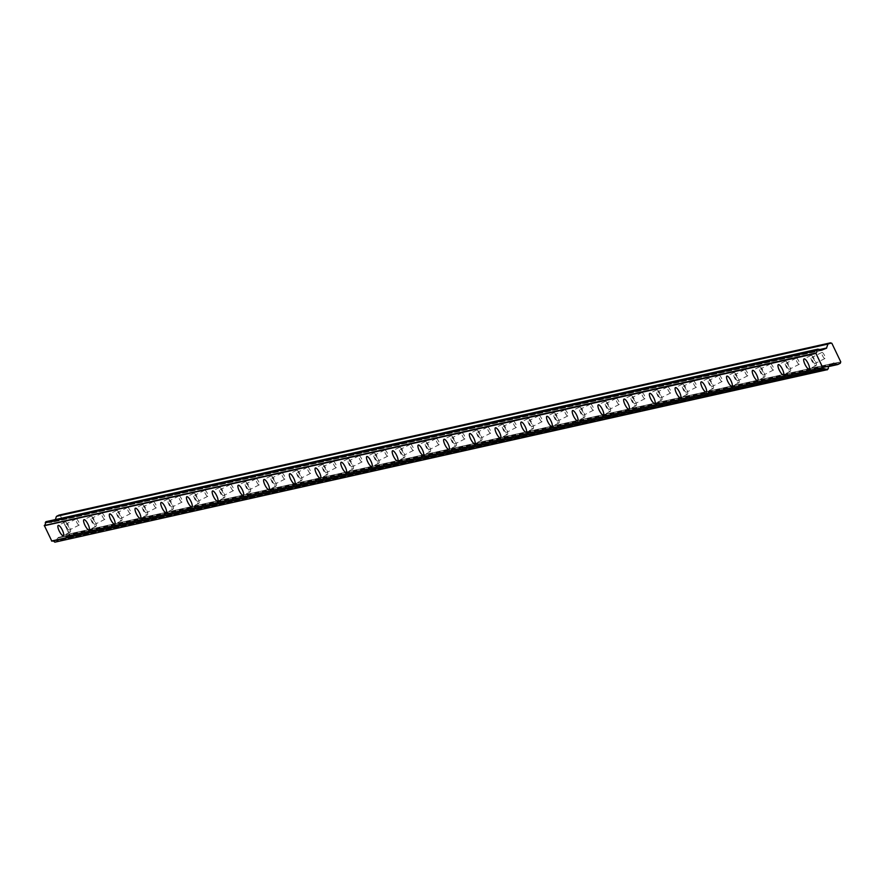 <?xml version="1.0" encoding="UTF-8"?>
<svg xmlns="http://www.w3.org/2000/svg" width="885" height="885" viewBox="0 0 885 885"><rect width="100%" height="100%" fill="white"/><g stroke="black" fill="none" stroke-linecap="round" stroke-linejoin="round"><path stroke-width="0.66" stroke-dasharray="4.42 3.32" d="M811.987 357.429A3.407 0.962 63.3 0 1 814.366 360.173A3.407 0.962 63.3 0 1 814.996 363.547A3.407 0.962 63.3 0 1 814.93 363.569A3.407 0.962 63.3 0 1 812.552 360.826A3.407 0.962 63.3 0 1 811.921 357.452A3.407 0.962 63.3 0 1 811.987 357.429M821.988 352.396A3.407 0.962 63.3 0 1 824.366 355.139A3.407 0.962 63.3 0 1 824.997 358.502A3.407 0.962 63.3 0 1 824.931 358.536A3.407 0.962 63.3 0 1 822.541 355.781A3.407 0.962 63.3 0 1 821.922 352.418A3.407 0.962 63.3 0 1 821.988 352.396M66.176 523.975A3.407 0.962 63.3 0 1 68.565 526.719A3.407 0.962 63.3 0 1 69.185 530.082A3.407 0.962 63.3 0 1 69.118 530.104A3.407 0.962 63.3 0 1 66.74 527.36A3.407 0.962 63.3 0 1 66.121 523.997A3.407 0.962 63.3 0 1 66.176 523.975M76.176 518.931A3.407 0.962 63.3 0 1 78.566 521.674A3.407 0.962 63.3 0 1 79.185 525.048A3.407 0.962 63.3 0 1 79.119 525.07A3.407 0.962 63.3 0 1 76.741 522.327A3.407 0.962 63.3 0 1 76.11 518.953A3.407 0.962 63.3 0 1 76.176 518.931M91.896 518.234A3.407 0.962 63.3 0 1 94.275 520.977A3.407 0.962 63.3 0 1 94.905 524.34A3.407 0.962 63.3 0 1 94.839 524.362A3.407 0.962 63.3 0 1 92.46 521.619A3.407 0.962 63.3 0 1 91.83 518.256A3.407 0.962 63.3 0 1 91.896 518.234M101.897 513.189A3.407 0.962 63.3 0 1 104.275 515.933A3.407 0.962 63.3 0 1 104.906 519.307A3.407 0.962 63.3 0 1 104.839 519.329A3.407 0.962 63.3 0 1 102.45 516.586A3.407 0.962 63.3 0 1 101.83 513.212A3.407 0.962 63.3 0 1 101.897 513.189M117.616 512.481A3.407 0.962 63.3 0 1 119.995 515.236A3.407 0.962 63.3 0 1 120.614 518.599A3.407 0.962 63.3 0 1 120.559 518.621A3.407 0.962 63.3 0 1 118.17 515.878A3.407 0.962 63.3 0 1 117.55 512.515A3.407 0.962 63.3 0 1 117.616 512.481M127.617 507.448A3.407 0.962 63.3 0 1 129.995 510.191A3.407 0.962 63.3 0 1 130.615 513.566A3.407 0.962 63.3 0 1 130.56 513.588A3.407 0.962 63.3 0 1 128.17 510.844A3.407 0.962 63.3 0 1 127.551 507.47A3.407 0.962 63.3 0 1 127.617 507.448M143.337 506.74A3.407 0.962 63.3 0 1 145.715 509.483A3.407 0.962 63.3 0 1 146.335 512.857A3.407 0.962 63.3 0 1 146.268 512.88A3.407 0.962 63.3 0 1 143.89 510.136A3.407 0.962 63.3 0 1 143.27 506.762A3.407 0.962 63.3 0 1 143.337 506.74M153.326 501.706A3.407 0.962 63.3 0 1 155.716 504.45A3.407 0.962 63.3 0 1 156.335 507.813A3.407 0.962 63.3 0 1 156.269 507.846A3.407 0.962 63.3 0 1 153.89 505.092A3.407 0.962 63.3 0 1 153.271 501.729A3.407 0.962 63.3 0 1 153.326 501.706M169.046 500.998A3.407 0.962 63.3 0 1 171.436 503.742A3.407 0.962 63.3 0 1 172.055 507.116A3.407 0.962 63.3 0 1 171.989 507.138A3.407 0.962 63.3 0 1 169.61 504.395A3.407 0.962 63.3 0 1 168.991 501.021A3.407 0.962 63.3 0 1 169.046 500.998M179.047 495.965A3.407 0.962 63.3 0 1 181.436 498.709A3.407 0.962 63.3 0 1 182.056 502.072A3.407 0.962 63.3 0 1 181.989 502.094A3.407 0.962 63.3 0 1 179.611 499.35A3.407 0.962 63.3 0 1 178.98 495.987A3.407 0.962 63.3 0 1 179.047 495.965M194.766 495.257A3.407 0.962 63.3 0 1 197.145 498.001A3.407 0.962 63.3 0 1 197.775 501.375A3.407 0.962 63.3 0 1 197.709 501.397A3.407 0.962 63.3 0 1 195.331 498.653A3.407 0.962 63.3 0 1 194.7 495.279A3.407 0.962 63.3 0 1 194.766 495.257M204.767 490.224A3.407 0.962 63.3 0 1 207.145 492.967A3.407 0.962 63.3 0 1 207.776 496.33A3.407 0.962 63.3 0 1 207.709 496.352A3.407 0.962 63.3 0 1 205.32 493.609A3.407 0.962 63.3 0 1 204.7 490.246A3.407 0.962 63.3 0 1 204.767 490.224M220.487 489.516A3.407 0.962 63.3 0 1 222.865 492.259A3.407 0.962 63.3 0 1 223.485 495.633A3.407 0.962 63.3 0 1 223.429 495.655A3.407 0.962 63.3 0 1 221.04 492.912A3.407 0.962 63.3 0 1 220.42 489.538A3.407 0.962 63.3 0 1 220.487 489.516M230.487 484.482A3.407 0.962 63.3 0 1 232.866 487.226A3.407 0.962 63.3 0 1 233.485 490.589A3.407 0.962 63.3 0 1 233.43 490.611A3.407 0.962 63.3 0 1 231.04 487.867A3.407 0.962 63.3 0 1 230.421 484.504A3.407 0.962 63.3 0 1 230.487 484.482M246.207 483.774A3.407 0.962 63.3 0 1 248.585 486.518A3.407 0.962 63.3 0 1 249.205 489.892A3.407 0.962 63.3 0 1 249.139 489.914A3.407 0.962 63.3 0 1 246.76 487.17A3.407 0.962 63.3 0 1 246.141 483.796A3.407 0.962 63.3 0 1 246.207 483.774M256.196 478.73A3.407 0.962 63.3 0 1 258.586 481.473A3.407 0.962 63.3 0 1 259.205 484.847A3.407 0.962 63.3 0 1 259.139 484.869A3.407 0.962 63.3 0 1 256.761 482.126A3.407 0.962 63.3 0 1 256.141 478.752A3.407 0.962 63.3 0 1 256.196 478.73M271.916 478.033A3.407 0.962 63.3 0 1 274.306 480.776A3.407 0.962 63.3 0 1 274.925 484.139A3.407 0.962 63.3 0 1 274.859 484.161A3.407 0.962 63.3 0 1 272.48 481.418A3.407 0.962 63.3 0 1 271.861 478.055A3.407 0.962 63.3 0 1 271.916 478.033M281.917 472.988A3.407 0.962 63.3 0 1 284.306 475.732A3.407 0.962 63.3 0 1 284.926 479.106A3.407 0.962 63.3 0 1 284.859 479.128A3.407 0.962 63.3 0 1 282.481 476.384A3.407 0.962 63.3 0 1 281.85 473.01A3.407 0.962 63.3 0 1 281.917 472.988M297.637 472.291A3.407 0.962 63.3 0 1 300.015 475.035A3.407 0.962 63.3 0 1 300.646 478.398A3.407 0.962 63.3 0 1 300.579 478.42A3.407 0.962 63.3 0 1 298.201 475.676A3.407 0.962 63.3 0 1 297.57 472.313A3.407 0.962 63.3 0 1 297.637 472.291M307.637 467.247A3.407 0.962 63.3 0 1 310.015 469.99A3.407 0.962 63.3 0 1 310.646 473.364A3.407 0.962 63.3 0 1 310.58 473.387A3.407 0.962 63.3 0 1 308.19 470.643A3.407 0.962 63.3 0 1 307.571 467.269A3.407 0.962 63.3 0 1 307.637 467.247M323.357 466.55A3.407 0.962 63.3 0 1 325.735 469.293A3.407 0.962 63.3 0 1 326.355 472.656A3.407 0.962 63.3 0 1 326.299 472.678A3.407 0.962 63.3 0 1 323.91 469.935A3.407 0.962 63.3 0 1 323.291 466.572A3.407 0.962 63.3 0 1 323.357 466.55M333.357 461.505A3.407 0.962 63.3 0 1 335.736 464.249A3.407 0.962 63.3 0 1 336.355 467.623A3.407 0.962 63.3 0 1 336.3 467.645A3.407 0.962 63.3 0 1 333.91 464.902A3.407 0.962 63.3 0 1 333.291 461.527A3.407 0.962 63.3 0 1 333.357 461.505M349.077 460.797A3.407 0.962 63.3 0 1 351.456 463.552A3.407 0.962 63.3 0 1 352.075 466.915A3.407 0.962 63.3 0 1 352.009 466.937A3.407 0.962 63.3 0 1 349.63 464.194A3.407 0.962 63.3 0 1 349.011 460.831A3.407 0.962 63.3 0 1 349.077 460.797M359.067 455.764A3.407 0.962 63.3 0 1 361.456 458.507A3.407 0.962 63.3 0 1 362.076 461.881A3.407 0.962 63.3 0 1 362.009 461.904A3.407 0.962 63.3 0 1 359.631 459.16A3.407 0.962 63.3 0 1 359.011 455.786A3.407 0.962 63.3 0 1 359.067 455.764M374.786 455.056A3.407 0.962 63.3 0 1 377.176 457.799A3.407 0.962 63.3 0 1 377.795 461.173A3.407 0.962 63.3 0 1 377.729 461.196A3.407 0.962 63.3 0 1 375.351 458.452A3.407 0.962 63.3 0 1 374.731 455.078A3.407 0.962 63.3 0 1 374.786 455.056M384.787 450.022A3.407 0.962 63.3 0 1 387.176 452.766A3.407 0.962 63.3 0 1 387.796 456.129A3.407 0.962 63.3 0 1 387.73 456.162A3.407 0.962 63.3 0 1 385.351 453.408A3.407 0.962 63.3 0 1 384.721 450.045A3.407 0.962 63.3 0 1 384.787 450.022M400.507 449.315A3.407 0.962 63.3 0 1 402.885 452.058A3.407 0.962 63.3 0 1 403.516 455.432A3.407 0.962 63.3 0 1 403.449 455.454A3.407 0.962 63.3 0 1 401.071 452.711A3.407 0.962 63.3 0 1 400.44 449.337A3.407 0.962 63.3 0 1 400.507 449.315M410.507 444.281A3.407 0.962 63.3 0 1 412.886 447.025A3.407 0.962 63.3 0 1 413.516 450.388A3.407 0.962 63.3 0 1 413.45 450.41A3.407 0.962 63.3 0 1 411.06 447.666A3.407 0.962 63.3 0 1 410.441 444.303A3.407 0.962 63.3 0 1 410.507 444.281M426.227 443.573A3.407 0.962 63.3 0 1 428.606 446.317A3.407 0.962 63.3 0 1 429.225 449.691A3.407 0.962 63.3 0 1 429.17 449.713A3.407 0.962 63.3 0 1 426.78 446.969A3.407 0.962 63.3 0 1 426.161 443.595A3.407 0.962 63.3 0 1 426.227 443.573M436.228 438.54A3.407 0.962 63.3 0 1 438.606 441.283A3.407 0.962 63.3 0 1 439.226 444.646A3.407 0.962 63.3 0 1 439.17 444.668A3.407 0.962 63.3 0 1 436.781 441.925A3.407 0.962 63.3 0 1 436.161 438.562A3.407 0.962 63.3 0 1 436.228 438.54M451.947 437.832A3.407 0.962 63.3 0 1 454.326 440.575A3.407 0.962 63.3 0 1 454.945 443.949A3.407 0.962 63.3 0 1 454.879 443.971A3.407 0.962 63.3 0 1 452.5 441.228A3.407 0.962 63.3 0 1 451.881 437.854A3.407 0.962 63.3 0 1 451.947 437.832M461.937 432.787A3.407 0.962 63.3 0 1 464.326 435.542A3.407 0.962 63.3 0 1 464.946 438.905A3.407 0.962 63.3 0 1 464.879 438.927A3.407 0.962 63.3 0 1 462.501 436.183A3.407 0.962 63.3 0 1 461.881 432.82A3.407 0.962 63.3 0 1 461.937 432.787M477.657 432.09A3.407 0.962 63.3 0 1 480.046 434.834A3.407 0.962 63.3 0 1 480.666 438.197A3.407 0.962 63.3 0 1 480.599 438.23A3.407 0.962 63.3 0 1 478.221 435.486A3.407 0.962 63.3 0 1 477.601 432.112A3.407 0.962 63.3 0 1 477.657 432.09M487.657 427.046A3.407 0.962 63.3 0 1 490.047 429.789A3.407 0.962 63.3 0 1 490.666 433.163A3.407 0.962 63.3 0 1 490.6 433.185A3.407 0.962 63.3 0 1 488.221 430.442A3.407 0.962 63.3 0 1 487.591 427.068A3.407 0.962 63.3 0 1 487.657 427.046M503.377 426.349A3.407 0.962 63.3 0 1 505.755 429.092A3.407 0.962 63.3 0 1 506.386 432.455A3.407 0.962 63.3 0 1 506.32 432.477A3.407 0.962 63.3 0 1 503.941 429.734A3.407 0.962 63.3 0 1 503.311 426.371A3.407 0.962 63.3 0 1 503.377 426.349M513.377 421.304A3.407 0.962 63.3 0 1 515.756 424.048A3.407 0.962 63.3 0 1 516.386 427.422A3.407 0.962 63.3 0 1 516.32 427.444A3.407 0.962 63.3 0 1 513.931 424.7A3.407 0.962 63.3 0 1 513.311 421.326A3.407 0.962 63.3 0 1 513.377 421.304M529.097 420.607A3.407 0.962 63.3 0 1 531.476 423.351A3.407 0.962 63.3 0 1 532.095 426.714A3.407 0.962 63.3 0 1 532.04 426.736A3.407 0.962 63.3 0 1 529.65 423.992A3.407 0.962 63.3 0 1 529.031 420.629A3.407 0.962 63.3 0 1 529.097 420.607M539.098 415.563A3.407 0.962 63.3 0 1 541.476 418.306A3.407 0.962 63.3 0 1 542.096 421.68A3.407 0.962 63.3 0 1 542.04 421.702A3.407 0.962 63.3 0 1 539.651 418.959A3.407 0.962 63.3 0 1 539.031 415.585A3.407 0.962 63.3 0 1 539.098 415.563M554.818 414.866A3.407 0.962 63.3 0 1 557.196 417.609A3.407 0.962 63.3 0 1 557.816 420.972A3.407 0.962 63.3 0 1 557.749 420.994A3.407 0.962 63.3 0 1 555.371 418.251A3.407 0.962 63.3 0 1 554.751 414.888A3.407 0.962 63.3 0 1 554.818 414.866M564.807 409.821A3.407 0.962 63.3 0 1 567.197 412.565A3.407 0.962 63.3 0 1 567.816 415.939A3.407 0.962 63.3 0 1 567.75 415.961A3.407 0.962 63.3 0 1 565.371 413.218A3.407 0.962 63.3 0 1 564.752 409.844A3.407 0.962 63.3 0 1 564.807 409.821M580.527 409.113A3.407 0.962 63.3 0 1 582.916 411.857A3.407 0.962 63.3 0 1 583.536 415.231A3.407 0.962 63.3 0 1 583.469 415.253A3.407 0.962 63.3 0 1 581.091 412.51A3.407 0.962 63.3 0 1 580.471 409.135A3.407 0.962 63.3 0 1 580.527 409.113M590.527 404.08A3.407 0.962 63.3 0 1 592.917 406.823A3.407 0.962 63.3 0 1 593.536 410.197A3.407 0.962 63.3 0 1 593.47 410.22A3.407 0.962 63.3 0 1 591.091 407.476A3.407 0.962 63.3 0 1 590.461 404.102A3.407 0.962 63.3 0 1 590.527 404.08M606.247 403.372A3.407 0.962 63.3 0 1 608.626 406.115A3.407 0.962 63.3 0 1 609.256 409.49A3.407 0.962 63.3 0 1 609.19 409.512A3.407 0.962 63.3 0 1 606.811 406.768A3.407 0.962 63.3 0 1 606.181 403.394A3.407 0.962 63.3 0 1 606.247 403.372M616.248 398.338A3.407 0.962 63.3 0 1 618.626 401.082A3.407 0.962 63.3 0 1 619.257 404.445A3.407 0.962 63.3 0 1 619.19 404.467A3.407 0.962 63.3 0 1 616.801 401.724A3.407 0.962 63.3 0 1 616.181 398.361A3.407 0.962 63.3 0 1 616.248 398.338M631.967 397.63A3.407 0.962 63.3 0 1 634.346 400.374A3.407 0.962 63.3 0 1 634.965 403.748A3.407 0.962 63.3 0 1 634.91 403.77A3.407 0.962 63.3 0 1 632.521 401.027A3.407 0.962 63.3 0 1 631.901 397.653A3.407 0.962 63.3 0 1 631.967 397.63M641.968 392.597A3.407 0.962 63.3 0 1 644.346 395.341A3.407 0.962 63.3 0 1 644.966 398.704A3.407 0.962 63.3 0 1 644.911 398.726A3.407 0.962 63.3 0 1 642.521 395.982A3.407 0.962 63.3 0 1 641.902 392.619A3.407 0.962 63.3 0 1 641.968 392.597M657.688 391.889A3.407 0.962 63.3 0 1 660.066 394.633A3.407 0.962 63.3 0 1 660.686 398.007A3.407 0.962 63.3 0 1 660.619 398.029A3.407 0.962 63.3 0 1 658.241 395.285A3.407 0.962 63.3 0 1 657.621 391.911A3.407 0.962 63.3 0 1 657.688 391.889M667.677 386.856A3.407 0.962 63.3 0 1 670.067 389.599A3.407 0.962 63.3 0 1 670.686 392.962A3.407 0.962 63.3 0 1 670.62 392.984A3.407 0.962 63.3 0 1 668.241 390.241A3.407 0.962 63.3 0 1 667.622 386.878A3.407 0.962 63.3 0 1 667.677 386.856M683.397 386.148A3.407 0.962 63.3 0 1 685.786 388.891A3.407 0.962 63.3 0 1 686.406 392.265A3.407 0.962 63.3 0 1 686.34 392.287A3.407 0.962 63.3 0 1 683.961 389.544A3.407 0.962 63.3 0 1 683.342 386.17A3.407 0.962 63.3 0 1 683.397 386.148M693.397 381.103A3.407 0.962 63.3 0 1 695.787 383.847A3.407 0.962 63.3 0 1 696.406 387.221A3.407 0.962 63.3 0 1 696.34 387.243A3.407 0.962 63.3 0 1 693.962 384.499A3.407 0.962 63.3 0 1 693.331 381.136A3.407 0.962 63.3 0 1 693.397 381.103M709.117 380.406A3.407 0.962 63.3 0 1 711.496 383.15A3.407 0.962 63.3 0 1 712.126 386.513A3.407 0.962 63.3 0 1 712.06 386.546A3.407 0.962 63.3 0 1 709.681 383.791A3.407 0.962 63.3 0 1 709.051 380.428A3.407 0.962 63.3 0 1 709.117 380.406M719.118 375.362A3.407 0.962 63.3 0 1 721.496 378.105A3.407 0.962 63.3 0 1 722.127 381.479A3.407 0.962 63.3 0 1 722.06 381.501A3.407 0.962 63.3 0 1 719.671 378.758A3.407 0.962 63.3 0 1 719.051 375.384A3.407 0.962 63.3 0 1 719.118 375.362M734.838 374.665A3.407 0.962 63.3 0 1 737.216 377.408A3.407 0.962 63.3 0 1 737.836 380.771A3.407 0.962 63.3 0 1 737.78 380.793A3.407 0.962 63.3 0 1 735.391 378.05A3.407 0.962 63.3 0 1 734.771 374.687A3.407 0.962 63.3 0 1 734.838 374.665M744.838 369.62A3.407 0.962 63.3 0 1 747.217 372.364A3.407 0.962 63.3 0 1 747.836 375.738A3.407 0.962 63.3 0 1 747.781 375.76A3.407 0.962 63.3 0 1 745.391 373.016A3.407 0.962 63.3 0 1 744.772 369.642A3.407 0.962 63.3 0 1 744.838 369.62M760.558 368.923A3.407 0.962 63.3 0 1 762.936 371.667A3.407 0.962 63.3 0 1 763.556 375.03A3.407 0.962 63.3 0 1 763.489 375.052A3.407 0.962 63.3 0 1 761.111 372.308A3.407 0.962 63.3 0 1 760.492 368.945A3.407 0.962 63.3 0 1 760.558 368.923M770.547 363.879A3.407 0.962 63.3 0 1 772.937 366.622A3.407 0.962 63.3 0 1 773.556 369.996A3.407 0.962 63.3 0 1 773.49 370.019A3.407 0.962 63.3 0 1 771.112 367.275A3.407 0.962 63.3 0 1 770.492 363.901A3.407 0.962 63.3 0 1 770.547 363.879M786.267 363.182A3.407 0.962 63.3 0 1 788.657 365.925A3.407 0.962 63.3 0 1 789.276 369.288A3.407 0.962 63.3 0 1 789.21 369.31A3.407 0.962 63.3 0 1 786.831 366.567A3.407 0.962 63.3 0 1 786.212 363.204A3.407 0.962 63.3 0 1 786.267 363.182M796.268 358.137A3.407 0.962 63.3 0 1 798.657 360.881A3.407 0.962 63.3 0 1 799.277 364.255A3.407 0.962 63.3 0 1 799.21 364.277A3.407 0.962 63.3 0 1 796.832 361.534A3.407 0.962 63.3 0 1 796.201 358.159A3.407 0.962 63.3 0 1 796.268 358.137M815.904 365.616A5.686 1.604 -116.7 0 0 816.014 365.582A5.686 1.604 -116.7 0 0 814.974 359.963A5.686 1.604 -116.7 0 0 811.014 355.383A5.686 1.604 -116.7 0 0 810.903 355.427A5.686 1.604 -116.7 0 0 811.943 361.047A5.686 1.604 -116.7 0 0 815.904 365.616M70.103 532.15A5.686 1.604 -116.7 0 0 70.203 532.117A5.686 1.604 -116.7 0 0 69.174 526.498A5.686 1.604 -116.7 0 0 65.202 521.929A5.686 1.604 -116.7 0 0 65.092 521.962A5.686 1.604 -116.7 0 0 66.132 527.582A5.686 1.604 -116.7 0 0 70.103 532.15M95.812 526.409A5.686 1.604 -116.7 0 0 95.923 526.376A5.686 1.604 -116.7 0 0 94.883 520.756A5.686 1.604 -116.7 0 0 90.923 516.187A5.686 1.604 -116.7 0 0 90.812 516.221A5.686 1.604 -116.7 0 0 91.852 521.84A5.686 1.604 -116.7 0 0 95.812 526.409M121.533 520.668A5.686 1.604 -116.7 0 0 121.643 520.634A5.686 1.604 -116.7 0 0 120.603 515.015A5.686 1.604 -116.7 0 0 116.632 510.446A5.686 1.604 -116.7 0 0 116.532 510.479A5.686 1.604 -116.7 0 0 117.561 516.099A5.686 1.604 -116.7 0 0 121.533 520.668M147.253 514.926A5.686 1.604 -116.7 0 0 147.364 514.882A5.686 1.604 -116.7 0 0 146.324 509.273A5.686 1.604 -116.7 0 0 142.352 504.693A5.686 1.604 -116.7 0 0 142.242 504.738A5.686 1.604 -116.7 0 0 143.281 510.357A5.686 1.604 -116.7 0 0 147.253 514.926M172.973 509.185A5.686 1.604 -116.7 0 0 173.073 509.14A5.686 1.604 -116.7 0 0 172.044 503.532A5.686 1.604 -116.7 0 0 168.073 498.952A5.686 1.604 -116.7 0 0 167.962 498.996A5.686 1.604 -116.7 0 0 169.002 504.605A5.686 1.604 -116.7 0 0 172.973 509.185M198.682 503.443A5.686 1.604 -116.7 0 0 198.793 503.399A5.686 1.604 -116.7 0 0 197.753 497.79A5.686 1.604 -116.7 0 0 193.793 493.21A5.686 1.604 -116.7 0 0 193.682 493.255A5.686 1.604 -116.7 0 0 194.722 498.863A5.686 1.604 -116.7 0 0 198.682 503.443M224.403 497.702A5.686 1.604 -116.7 0 0 224.513 497.658A5.686 1.604 -116.7 0 0 223.474 492.049A5.686 1.604 -116.7 0 0 219.502 487.469A5.686 1.604 -116.7 0 0 219.403 487.513A5.686 1.604 -116.7 0 0 220.431 493.122A5.686 1.604 -116.7 0 0 224.403 497.702M250.123 491.96A5.686 1.604 -116.7 0 0 250.234 491.916A5.686 1.604 -116.7 0 0 249.194 486.296A5.686 1.604 -116.7 0 0 245.222 481.728A5.686 1.604 -116.7 0 0 245.112 481.761A5.686 1.604 -116.7 0 0 246.152 487.381A5.686 1.604 -116.7 0 0 250.123 491.96M275.843 486.208A5.686 1.604 -116.7 0 0 275.943 486.175A5.686 1.604 -116.7 0 0 274.914 480.555A5.686 1.604 -116.7 0 0 270.943 475.986A5.686 1.604 -116.7 0 0 270.832 476.019A5.686 1.604 -116.7 0 0 271.872 481.639A5.686 1.604 -116.7 0 0 275.843 486.208M301.553 480.466A5.686 1.604 -116.7 0 0 301.663 480.433A5.686 1.604 -116.7 0 0 300.623 474.814A5.686 1.604 -116.7 0 0 296.663 470.245A5.686 1.604 -116.7 0 0 296.552 470.278A5.686 1.604 -116.7 0 0 297.592 475.898A5.686 1.604 -116.7 0 0 301.553 480.466M327.273 474.725A5.686 1.604 -116.7 0 0 327.384 474.692A5.686 1.604 -116.7 0 0 326.344 469.072A5.686 1.604 -116.7 0 0 322.372 464.503A5.686 1.604 -116.7 0 0 322.273 464.536A5.686 1.604 -116.7 0 0 323.302 470.156A5.686 1.604 -116.7 0 0 327.273 474.725M352.993 468.984A5.686 1.604 -116.7 0 0 353.104 468.95A5.686 1.604 -116.7 0 0 352.064 463.331A5.686 1.604 -116.7 0 0 348.093 458.762A5.686 1.604 -116.7 0 0 347.982 458.795A5.686 1.604 -116.7 0 0 349.022 464.415A5.686 1.604 -116.7 0 0 352.993 468.984M378.714 463.242A5.686 1.604 -116.7 0 0 378.813 463.198A5.686 1.604 -116.7 0 0 377.784 457.589A5.686 1.604 -116.7 0 0 373.813 453.009A5.686 1.604 -116.7 0 0 373.702 453.054A5.686 1.604 -116.7 0 0 374.742 458.673A5.686 1.604 -116.7 0 0 378.714 463.242M404.423 457.501A5.686 1.604 -116.7 0 0 404.534 457.456A5.686 1.604 -116.7 0 0 403.494 451.848A5.686 1.604 -116.7 0 0 399.533 447.268A5.686 1.604 -116.7 0 0 399.423 447.312A5.686 1.604 -116.7 0 0 400.462 452.921A5.686 1.604 -116.7 0 0 404.423 457.501M430.143 451.759A5.686 1.604 -116.7 0 0 430.254 451.715A5.686 1.604 -116.7 0 0 429.214 446.106A5.686 1.604 -116.7 0 0 425.242 441.526A5.686 1.604 -116.7 0 0 425.143 441.571A5.686 1.604 -116.7 0 0 426.172 447.179A5.686 1.604 -116.7 0 0 430.143 451.759M455.863 446.018A5.686 1.604 -116.7 0 0 455.974 445.974A5.686 1.604 -116.7 0 0 454.934 440.365A5.686 1.604 -116.7 0 0 450.963 435.785A5.686 1.604 -116.7 0 0 450.852 435.829A5.686 1.604 -116.7 0 0 451.892 441.438A5.686 1.604 -116.7 0 0 455.863 446.018M481.584 440.265A5.686 1.604 -116.7 0 0 481.683 440.232A5.686 1.604 -116.7 0 0 480.655 434.612A5.686 1.604 -116.7 0 0 476.683 430.044A5.686 1.604 -116.7 0 0 476.572 430.077A5.686 1.604 -116.7 0 0 477.612 435.697A5.686 1.604 -116.7 0 0 481.584 440.265M507.293 434.524A5.686 1.604 -116.7 0 0 507.404 434.491A5.686 1.604 -116.7 0 0 506.364 428.871A5.686 1.604 -116.7 0 0 502.403 424.302A5.686 1.604 -116.7 0 0 502.293 424.335A5.686 1.604 -116.7 0 0 503.333 429.955A5.686 1.604 -116.7 0 0 507.293 434.524M533.013 428.783A5.686 1.604 -116.7 0 0 533.124 428.749A5.686 1.604 -116.7 0 0 532.084 423.13A5.686 1.604 -116.7 0 0 528.113 418.561A5.686 1.604 -116.7 0 0 528.013 418.594A5.686 1.604 -116.7 0 0 529.042 424.214A5.686 1.604 -116.7 0 0 533.013 428.783M558.734 423.041A5.686 1.604 -116.7 0 0 558.844 423.008A5.686 1.604 -116.7 0 0 557.804 417.388A5.686 1.604 -116.7 0 0 553.833 412.819A5.686 1.604 -116.7 0 0 553.722 412.852A5.686 1.604 -116.7 0 0 554.762 418.472A5.686 1.604 -116.7 0 0 558.734 423.041M584.454 417.3A5.686 1.604 -116.7 0 0 584.554 417.266A5.686 1.604 -116.7 0 0 583.525 411.647A5.686 1.604 -116.7 0 0 579.553 407.078A5.686 1.604 -116.7 0 0 579.443 407.111A5.686 1.604 -116.7 0 0 580.483 412.731A5.686 1.604 -116.7 0 0 584.454 417.3M610.163 411.558A5.686 1.604 -116.7 0 0 610.274 411.514A5.686 1.604 -116.7 0 0 609.234 405.905A5.686 1.604 -116.7 0 0 605.274 401.325A5.686 1.604 -116.7 0 0 605.163 401.37A5.686 1.604 -116.7 0 0 606.203 406.978A5.686 1.604 -116.7 0 0 610.163 411.558M635.884 405.817A5.686 1.604 -116.7 0 0 635.994 405.772A5.686 1.604 -116.7 0 0 634.954 400.164A5.686 1.604 -116.7 0 0 630.983 395.584A5.686 1.604 -116.7 0 0 630.883 395.628A5.686 1.604 -116.7 0 0 631.912 401.237A5.686 1.604 -116.7 0 0 635.884 405.817M661.604 400.075A5.686 1.604 -116.7 0 0 661.714 400.031A5.686 1.604 -116.7 0 0 660.675 394.422A5.686 1.604 -116.7 0 0 656.703 389.842A5.686 1.604 -116.7 0 0 656.593 389.887A5.686 1.604 -116.7 0 0 657.632 395.495A5.686 1.604 -116.7 0 0 661.604 400.075M687.324 394.334A5.686 1.604 -116.7 0 0 687.424 394.29A5.686 1.604 -116.7 0 0 686.395 388.67A5.686 1.604 -116.7 0 0 682.423 384.101A5.686 1.604 -116.7 0 0 682.313 384.145A5.686 1.604 -116.7 0 0 683.353 389.754A5.686 1.604 -116.7 0 0 687.324 394.334M713.033 388.581A5.686 1.604 -116.7 0 0 713.144 388.548A5.686 1.604 -116.7 0 0 712.104 382.928A5.686 1.604 -116.7 0 0 708.144 378.36A5.686 1.604 -116.7 0 0 708.033 378.393A5.686 1.604 -116.7 0 0 709.073 384.013A5.686 1.604 -116.7 0 0 713.033 388.581M738.754 382.84A5.686 1.604 -116.7 0 0 738.864 382.807A5.686 1.604 -116.7 0 0 737.825 377.187A5.686 1.604 -116.7 0 0 733.853 372.618A5.686 1.604 -116.7 0 0 733.753 372.651A5.686 1.604 -116.7 0 0 734.782 378.271A5.686 1.604 -116.7 0 0 738.754 382.84M764.474 377.099A5.686 1.604 -116.7 0 0 764.585 377.065A5.686 1.604 -116.7 0 0 763.545 371.446A5.686 1.604 -116.7 0 0 759.573 366.877A5.686 1.604 -116.7 0 0 759.463 366.91A5.686 1.604 -116.7 0 0 760.503 372.53A5.686 1.604 -116.7 0 0 764.474 377.099M790.194 371.357A5.686 1.604 -116.7 0 0 790.294 371.324A5.686 1.604 -116.7 0 0 789.265 365.704A5.686 1.604 -116.7 0 0 785.294 361.135A5.686 1.604 -116.7 0 0 785.183 361.168A5.686 1.604 -116.7 0 0 786.223 366.788A5.686 1.604 -116.7 0 0 790.194 371.357M52.635 541A2.168 2.08 77.4 0 0 52.093 541.111L823.614 368.824M831.878 343.336L60.357 515.623L69.229 534.131L840.75 361.843M840.695 362.053L69.174 534.341A0.852 0.819 77.4 0 0 69.229 534.131M822.021 350.128L50.976 522.515L54.936 520.535L55.434 519.395M830.694 342.893L59.162 515.17A0.763 0.73 77.4 0 0 58.963 515.114M59.162 515.17L60.158 515.535A0.852 0.819 -102.6 0 1 60.357 515.623M69.174 534.341L68.842 535.37L840.363 363.082M840.285 363.281L68.764 535.569A0.763 0.73 77.4 0 0 68.842 535.37M68.764 535.569L66.342 536.786L828.659 366.567L66.342 536.786M828.703 366.49L66.253 536.819M66.01 536.808L62.215 535.491L57.956 537.991L829.488 365.704M829.3 365.947L57.956 537.991M57.768 538.235A2.168 2.08 77.4 0 0 56.872 540.768L828.393 368.492M828.327 368.912L56.872 540.768M56.795 541.2L55.678 542.162M46.496 521.398L818.835 349.099M819.2 349.309L47.303 521.387M47.679 521.586A2.168 2.08 77.4 0 0 50.191 522.404L821.059 350.272M60.158 515.535L831.69 343.247M56.297 541.852L827.829 369.565M819.444 349.608L55.147 520.269M54.936 520.535L819.621 349.774M822.397 350.239L51.076 522.471M58.255 537.472L829.787 365.195M833.648 363.248L62.116 535.525M62.448 535.513L833.449 363.348M822.265 350.217L50.744 522.493M58.045 537.737L829.566 365.45M824.997 358.502L814.996 363.547M79.185 525.048L69.185 530.082M104.906 519.307L94.905 524.34M130.615 513.566L120.614 518.599M156.335 507.813L146.335 512.857M182.056 502.072L172.055 507.116M207.776 496.33L197.775 501.375M233.485 490.589L223.485 495.633M259.205 484.847L249.205 489.892M284.926 479.106L274.925 484.139M310.646 473.364L300.646 478.398M336.355 467.623L326.355 472.656M362.076 461.881L352.075 466.915M387.796 456.129L377.795 461.173M413.516 450.388L403.516 455.432M439.226 444.646L429.225 449.691M464.946 438.905L454.945 443.949M490.666 433.163L480.666 438.197M516.386 427.422L506.386 432.455M542.096 421.68L532.095 426.714M567.816 415.939L557.816 420.972M593.536 410.197L583.536 415.231M619.257 404.445L609.256 409.49M644.966 398.704L634.965 403.748M670.686 392.962L660.686 398.007M696.406 387.221L686.406 392.265M722.127 381.479L712.126 386.513M747.836 375.738L737.836 380.771M773.556 369.996L763.556 375.03M799.277 364.255L789.276 369.288M816.014 365.582L809.133 369.045M70.203 532.117L63.322 535.58M95.923 526.376L89.042 529.838M121.643 520.634L114.762 524.097M147.364 514.882L140.483 518.356M173.073 509.14L166.192 512.614M198.793 503.399L191.912 506.873M224.513 497.658L217.633 501.131M250.234 491.916L243.353 495.39M275.943 486.175L269.062 489.637M301.663 480.433L294.782 483.896M327.384 474.692L320.503 478.154M353.104 468.95L346.223 472.413M378.813 463.198L371.932 466.672M404.534 457.456L397.653 460.93M430.254 451.715L423.373 455.189M455.974 445.974L449.093 449.447M481.683 440.232L474.802 443.706M507.404 434.491L500.523 437.953M533.124 428.749L526.243 432.212M558.844 423.008L551.963 426.47M584.554 417.266L577.673 420.729M610.274 411.514L603.393 414.988M635.994 405.772L629.113 409.246M661.714 400.031L654.834 403.505M687.424 394.29L680.543 397.763M713.144 388.548L706.263 392.022M738.864 382.807L731.983 386.269M764.585 377.065L757.704 380.528M790.294 371.324L783.413 374.786M821.922 352.418L811.921 357.452M76.11 518.953L66.121 523.997M101.83 513.212L91.83 518.256M127.551 507.47L117.55 512.515M153.271 501.729L143.27 506.762M178.98 495.987L168.991 501.021M204.7 490.246L194.7 495.279M230.421 484.504L220.42 489.538M256.141 478.752L246.141 483.796M281.85 473.01L271.861 478.055M307.571 467.269L297.57 472.313M333.291 461.527L323.291 466.572M359.011 455.786L349.011 460.831M384.721 450.045L374.731 455.078M410.441 444.303L400.44 449.337M436.161 438.562L426.161 443.595M461.881 432.82L451.881 437.854M487.591 427.068L477.601 432.112M513.311 421.326L503.311 426.371M539.031 415.585L529.031 420.629M564.752 409.844L554.751 414.888M590.461 404.102L580.471 409.135M616.181 398.361L606.181 403.394M641.902 392.619L631.901 397.653M667.622 386.878L657.621 391.911M693.331 381.136L683.342 386.17M719.051 375.384L709.051 380.428M744.772 369.642L734.771 374.687M770.492 363.901L760.492 368.945M796.201 358.159L786.212 363.204M821.391 350.228L49.87 522.515M823.846 368.757L52.315 541.045M822.497 350.228L50.976 522.515M821.014 350.272L50.257 522.382M810.903 355.427L804.022 358.901M65.092 521.962L58.211 525.436M90.812 516.221L83.931 519.694M116.532 510.479L109.64 513.953M142.242 504.738L135.361 508.2M167.962 498.996L161.081 502.459M193.682 493.255L186.801 496.717M219.403 487.513L212.511 490.976M245.112 481.761L238.231 485.234M270.832 476.019L263.951 479.493M296.552 470.278L289.672 473.752M322.273 464.536L315.381 468.01M347.982 458.795L341.101 462.269M373.702 453.054L366.821 456.516M399.423 447.312L392.542 450.775M425.143 441.571L418.251 445.033M450.852 435.829L443.971 439.292M476.572 430.077L469.692 433.55M502.293 424.335L495.412 427.809M528.013 418.594L521.121 422.068M553.722 412.852L546.841 416.326M579.443 407.111L572.562 410.585M605.163 401.37L598.282 404.832M630.883 395.628L623.991 399.091M656.593 389.887L649.712 393.349M682.313 384.145L675.432 387.608M708.033 378.393L701.152 381.866M733.753 372.651L726.862 376.125M759.463 366.91L752.582 370.384M785.183 361.168L778.302 364.642M833.747 363.215L62.215 535.491"/><path stroke-width="1.33" d="M809.023 369.089A5.686 1.604 -116.7 0 0 809.133 369.045A5.686 1.604 -116.7 0 0 808.093 363.425A5.686 1.604 -116.7 0 0 804.122 358.856A5.686 1.604 -116.7 0 0 804.022 358.901A5.686 1.604 -116.7 0 0 805.051 364.509A5.686 1.604 -116.7 0 0 809.023 369.089M63.222 535.624A5.686 1.604 -116.7 0 0 63.322 535.58A5.686 1.604 -116.7 0 0 62.282 529.971A5.686 1.604 -116.7 0 0 58.321 525.391A5.686 1.604 -116.7 0 0 58.211 525.436A5.686 1.604 -116.7 0 0 59.251 531.044A5.686 1.604 -116.7 0 0 63.222 535.624M88.931 529.883A5.686 1.604 -116.7 0 0 89.042 529.838A5.686 1.604 -116.7 0 0 88.002 524.23A5.686 1.604 -116.7 0 0 84.031 519.65A5.686 1.604 -116.7 0 0 83.931 519.694A5.686 1.604 -116.7 0 0 84.971 525.303A5.686 1.604 -116.7 0 0 88.931 529.883M114.652 524.141A5.686 1.604 -116.7 0 0 114.762 524.097A5.686 1.604 -116.7 0 0 113.722 518.488A5.686 1.604 -116.7 0 0 109.751 513.908A5.686 1.604 -116.7 0 0 109.64 513.953A5.686 1.604 -116.7 0 0 110.68 519.561A5.686 1.604 -116.7 0 0 114.652 524.141M140.372 518.4A5.686 1.604 -116.7 0 0 140.483 518.356A5.686 1.604 -116.7 0 0 139.443 512.736A5.686 1.604 -116.7 0 0 135.471 508.167A5.686 1.604 -116.7 0 0 135.361 508.2A5.686 1.604 -116.7 0 0 136.401 513.82A5.686 1.604 -116.7 0 0 140.372 518.4M166.092 512.647A5.686 1.604 -116.7 0 0 166.192 512.614A5.686 1.604 -116.7 0 0 165.152 506.994A5.686 1.604 -116.7 0 0 161.192 502.426A5.686 1.604 -116.7 0 0 161.081 502.459A5.686 1.604 -116.7 0 0 162.121 508.078A5.686 1.604 -116.7 0 0 166.092 512.647M191.802 506.906A5.686 1.604 -116.7 0 0 191.912 506.873A5.686 1.604 -116.7 0 0 190.872 501.253A5.686 1.604 -116.7 0 0 186.901 496.684A5.686 1.604 -116.7 0 0 186.801 496.717A5.686 1.604 -116.7 0 0 187.83 502.337A5.686 1.604 -116.7 0 0 191.802 506.906M217.522 501.164A5.686 1.604 -116.7 0 0 217.633 501.131A5.686 1.604 -116.7 0 0 216.593 495.512A5.686 1.604 -116.7 0 0 212.621 490.943A5.686 1.604 -116.7 0 0 212.511 490.976A5.686 1.604 -116.7 0 0 213.55 496.596A5.686 1.604 -116.7 0 0 217.522 501.164M243.242 495.423A5.686 1.604 -116.7 0 0 243.353 495.39A5.686 1.604 -116.7 0 0 242.313 489.77A5.686 1.604 -116.7 0 0 238.342 485.201A5.686 1.604 -116.7 0 0 238.231 485.234A5.686 1.604 -116.7 0 0 239.271 490.854A5.686 1.604 -116.7 0 0 243.242 495.423M268.963 489.682A5.686 1.604 -116.7 0 0 269.062 489.637A5.686 1.604 -116.7 0 0 268.022 484.029A5.686 1.604 -116.7 0 0 264.062 479.449A5.686 1.604 -116.7 0 0 263.951 479.493A5.686 1.604 -116.7 0 0 264.991 485.113A5.686 1.604 -116.7 0 0 268.963 489.682M294.672 483.94A5.686 1.604 -116.7 0 0 294.782 483.896A5.686 1.604 -116.7 0 0 293.743 478.287A5.686 1.604 -116.7 0 0 289.771 473.707A5.686 1.604 -116.7 0 0 289.672 473.752A5.686 1.604 -116.7 0 0 290.7 479.36A5.686 1.604 -116.7 0 0 294.672 483.94M320.392 478.199A5.686 1.604 -116.7 0 0 320.503 478.154A5.686 1.604 -116.7 0 0 319.463 472.546A5.686 1.604 -116.7 0 0 315.491 467.966A5.686 1.604 -116.7 0 0 315.381 468.01A5.686 1.604 -116.7 0 0 316.421 473.619A5.686 1.604 -116.7 0 0 320.392 478.199M346.112 472.457A5.686 1.604 -116.7 0 0 346.223 472.413A5.686 1.604 -116.7 0 0 345.183 466.804A5.686 1.604 -116.7 0 0 341.212 462.224A5.686 1.604 -116.7 0 0 341.101 462.269A5.686 1.604 -116.7 0 0 342.141 467.877A5.686 1.604 -116.7 0 0 346.112 472.457M371.833 466.705A5.686 1.604 -116.7 0 0 371.932 466.672A5.686 1.604 -116.7 0 0 370.892 461.052A5.686 1.604 -116.7 0 0 366.932 456.483A5.686 1.604 -116.7 0 0 366.821 456.516A5.686 1.604 -116.7 0 0 367.861 462.136A5.686 1.604 -116.7 0 0 371.833 466.705M397.542 460.963A5.686 1.604 -116.7 0 0 397.653 460.93A5.686 1.604 -116.7 0 0 396.613 455.31A5.686 1.604 -116.7 0 0 392.641 450.742A5.686 1.604 -116.7 0 0 392.542 450.775A5.686 1.604 -116.7 0 0 393.571 456.394A5.686 1.604 -116.7 0 0 397.542 460.963M423.262 455.222A5.686 1.604 -116.7 0 0 423.373 455.189A5.686 1.604 -116.7 0 0 422.333 449.569A5.686 1.604 -116.7 0 0 418.362 445A5.686 1.604 -116.7 0 0 418.251 445.033A5.686 1.604 -116.7 0 0 419.291 450.653A5.686 1.604 -116.7 0 0 423.262 455.222M448.983 449.48A5.686 1.604 -116.7 0 0 449.093 449.447A5.686 1.604 -116.7 0 0 448.053 443.827A5.686 1.604 -116.7 0 0 444.082 439.259A5.686 1.604 -116.7 0 0 443.971 439.292A5.686 1.604 -116.7 0 0 445.011 444.912A5.686 1.604 -116.7 0 0 448.983 449.48M474.703 443.739A5.686 1.604 -116.7 0 0 474.802 443.706A5.686 1.604 -116.7 0 0 473.763 438.086A5.686 1.604 -116.7 0 0 469.802 433.517A5.686 1.604 -116.7 0 0 469.692 433.55A5.686 1.604 -116.7 0 0 470.731 439.17A5.686 1.604 -116.7 0 0 474.703 443.739M500.412 437.998A5.686 1.604 -116.7 0 0 500.523 437.953A5.686 1.604 -116.7 0 0 499.483 432.345A5.686 1.604 -116.7 0 0 495.512 427.765A5.686 1.604 -116.7 0 0 495.412 427.809A5.686 1.604 -116.7 0 0 496.441 433.418A5.686 1.604 -116.7 0 0 500.412 437.998M526.133 432.256A5.686 1.604 -116.7 0 0 526.243 432.212A5.686 1.604 -116.7 0 0 525.203 426.603A5.686 1.604 -116.7 0 0 521.232 422.023A5.686 1.604 -116.7 0 0 521.121 422.068A5.686 1.604 -116.7 0 0 522.161 427.676A5.686 1.604 -116.7 0 0 526.133 432.256M551.853 426.515A5.686 1.604 -116.7 0 0 551.963 426.47A5.686 1.604 -116.7 0 0 550.924 420.862A5.686 1.604 -116.7 0 0 546.952 416.282A5.686 1.604 -116.7 0 0 546.841 416.326A5.686 1.604 -116.7 0 0 547.881 421.935A5.686 1.604 -116.7 0 0 551.853 426.515M577.573 420.773A5.686 1.604 -116.7 0 0 577.673 420.729A5.686 1.604 -116.7 0 0 576.633 415.109A5.686 1.604 -116.7 0 0 572.672 410.54A5.686 1.604 -116.7 0 0 572.562 410.585A5.686 1.604 -116.7 0 0 573.602 416.193A5.686 1.604 -116.7 0 0 577.573 420.773M603.282 415.021A5.686 1.604 -116.7 0 0 603.393 414.988A5.686 1.604 -116.7 0 0 602.353 409.368A5.686 1.604 -116.7 0 0 598.382 404.799A5.686 1.604 -116.7 0 0 598.282 404.832A5.686 1.604 -116.7 0 0 599.311 410.452A5.686 1.604 -116.7 0 0 603.282 415.021M629.003 409.279A5.686 1.604 -116.7 0 0 629.113 409.246A5.686 1.604 -116.7 0 0 628.073 403.626A5.686 1.604 -116.7 0 0 624.102 399.058A5.686 1.604 -116.7 0 0 623.991 399.091A5.686 1.604 -116.7 0 0 625.031 404.71A5.686 1.604 -116.7 0 0 629.003 409.279M654.723 403.538A5.686 1.604 -116.7 0 0 654.834 403.505A5.686 1.604 -116.7 0 0 653.794 397.885A5.686 1.604 -116.7 0 0 649.822 393.316A5.686 1.604 -116.7 0 0 649.712 393.349A5.686 1.604 -116.7 0 0 650.752 398.969A5.686 1.604 -116.7 0 0 654.723 403.538M680.443 397.796A5.686 1.604 -116.7 0 0 680.543 397.763A5.686 1.604 -116.7 0 0 679.503 392.144A5.686 1.604 -116.7 0 0 675.543 387.575A5.686 1.604 -116.7 0 0 675.432 387.608A5.686 1.604 -116.7 0 0 676.472 393.228A5.686 1.604 -116.7 0 0 680.443 397.796M706.153 392.055A5.686 1.604 -116.7 0 0 706.263 392.022A5.686 1.604 -116.7 0 0 705.223 386.402A5.686 1.604 -116.7 0 0 701.252 381.822A5.686 1.604 -116.7 0 0 701.152 381.866A5.686 1.604 -116.7 0 0 702.181 387.486A5.686 1.604 -116.7 0 0 706.153 392.055M731.873 386.314A5.686 1.604 -116.7 0 0 731.983 386.269A5.686 1.604 -116.7 0 0 730.944 380.661A5.686 1.604 -116.7 0 0 726.972 376.081A5.686 1.604 -116.7 0 0 726.862 376.125A5.686 1.604 -116.7 0 0 727.901 381.734A5.686 1.604 -116.7 0 0 731.873 386.314M757.593 380.572A5.686 1.604 -116.7 0 0 757.704 380.528A5.686 1.604 -116.7 0 0 756.664 374.919A5.686 1.604 -116.7 0 0 752.692 370.339A5.686 1.604 -116.7 0 0 752.582 370.384A5.686 1.604 -116.7 0 0 753.622 375.992A5.686 1.604 -116.7 0 0 757.593 380.572M783.313 374.831A5.686 1.604 -116.7 0 0 783.413 374.786A5.686 1.604 -116.7 0 0 782.373 369.178A5.686 1.604 -116.7 0 0 778.413 364.598A5.686 1.604 -116.7 0 0 778.302 364.642A5.686 1.604 -116.7 0 0 779.342 370.251A5.686 1.604 -116.7 0 0 783.313 374.831M826.402 369.886L54.87 542.173L826.026 369.687A2.168 2.08 77.4 0 0 823.614 368.824L52.082 541.111M827.209 369.875L828.393 368.492A2.168 2.08 77.4 0 1 829.3 365.947L833.747 363.215L837.774 364.531L840.285 363.281A0.763 0.73 -102.6 0 0 840.363 363.082L840.695 362.053A0.852 0.819 -102.6 0 0 840.75 361.843L831.878 343.336A0.852 0.819 -102.6 0 0 831.69 343.247L830.694 342.893A0.763 0.73 -102.6 0 0 830.484 342.827L828.072 344.055L56.54 516.331L828.072 344.055M817.408 349.42L45.378 522.349L819.2 349.309A2.168 2.08 77.4 0 0 821.711 350.128L826.457 348.248L827.851 344.309M51.806 541.1L44.327 525.491L816.025 352.982A2.168 2.08 77.4 0 0 816.833 350.504L816.91 350.073M815.859 353.215L823.338 368.824M55.434 519.395L56.33 516.586M56.54 516.331L58.963 515.114L830.484 342.827M826.026 369.687L54.87 542.173M54.505 541.963A2.168 2.08 77.4 0 0 52.635 541M816.025 352.982L44.327 525.491M44.504 525.259A2.168 2.08 77.4 0 0 45.312 522.781L816.833 350.504M45.887 521.707L818.028 349.11M821.059 350.272L821.711 350.128M44.25 525.745L815.771 353.458M823.094 368.735L51.562 541.012M837.542 364.52L828.703 366.49M837.774 364.531L828.648 366.578L837.686 364.543M826.678 347.993L819.444 349.608M819.621 349.774L826.457 348.248M821.789 350.106L821.014 350.272M823.537 368.857L52.016 541.133"/></g></svg>
